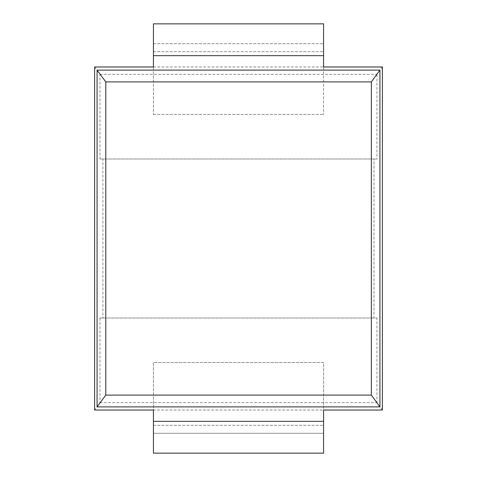 <?xml version="1.0" encoding="UTF-8"?>
<svg xmlns="http://www.w3.org/2000/svg" width="477" height="477" viewBox="0 0 477 477"><rect width="100%" height="100%" fill="white"/><g stroke="black" fill="none" stroke-linecap="round" stroke-linejoin="round"><path stroke-width="0.36" stroke-dasharray="2.38 1.79" d="M94.607 66.977L99.973 74.352L99.973 159.002L102.901 159.002L102.901 317.998L99.973 317.998L99.973 402.648L94.607 410.023L94.607 66.977L153.433 66.977L153.433 43.723L153.433 114.48L153.433 23.85L323.567 23.85L323.567 55.648L153.433 55.648M94.607 410.023L382.393 410.023L376.943 402.648L376.943 317.998L373.968 317.998L373.968 159.002L102.901 159.002M99.973 402.648L376.943 402.648M153.433 421.352L153.433 453.15L323.567 453.15L323.567 421.352L153.433 421.352L153.433 362.52L153.433 433.277L323.567 433.277L323.567 410.023M323.567 421.352L323.567 362.52L153.433 362.52L323.567 362.52L323.567 433.277L153.433 433.277L153.433 410.023M153.433 66.977L323.567 66.977L323.567 43.723L323.567 114.48L323.567 55.648M382.393 410.023L382.393 66.977L323.567 66.977M99.973 74.352L376.943 74.352L382.393 66.977M99.973 159.002L376.943 159.002L376.943 74.352M376.943 159.002L373.968 159.002M102.901 317.998L373.968 317.998M99.973 317.998L376.943 317.998M153.433 114.48L323.567 114.48L153.433 114.48M153.433 43.723L323.567 43.723L153.433 43.723M153.433 425.323L323.567 425.323L153.433 425.323M153.433 51.677L323.567 51.677L153.433 51.677"/><path stroke-width="0.72" d="M94.607 410.023L94.607 66.977L153.433 66.977L153.433 23.85L323.567 23.85L323.567 66.977L382.393 66.977L382.393 410.023L323.567 410.023L323.567 453.15L153.433 453.15L153.433 410.023L94.607 410.023M105.787 395.099L105.787 81.901L97.07 70.113L379.93 70.113L379.93 406.887L97.07 406.887L105.787 395.099L371.35 395.099L379.93 406.887M97.07 70.113L97.07 406.887M379.93 70.113L371.35 81.901L371.35 395.099M105.787 81.901L371.35 81.901M323.567 421.352L153.433 421.352M323.567 55.648L153.433 55.648"/></g></svg>
